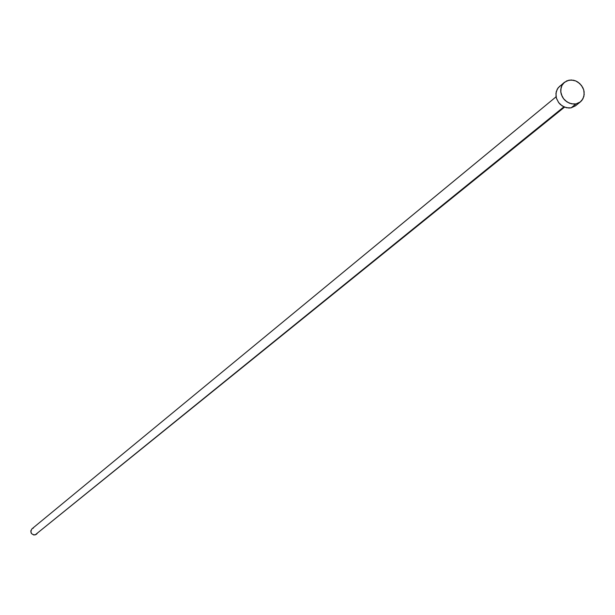 <?xml version="1.0" encoding="UTF-8"?>
<svg xmlns="http://www.w3.org/2000/svg" width="615" height="615" viewBox="0 0 615 615"><rect width="100%" height="100%" fill="white"/><g stroke="black" fill="none" stroke-linecap="round" stroke-linejoin="round"><path stroke-width="0.92" d="M36.308 534.389L33.748 534.989L31.457 533.566L30.781 530.968L31.98 528.815C29.912 532.398 30.958 534.435 35.093 534.942L563.87 106.856L35.093 534.942L564.524 107.141M576.017 103.904L573.803 104.104L569.321 103.174L565.3 100.622L563.648 98.838L561.372 94.602L560.834 92.296L561.049 87.753L561.795 85.677L564.416 82.295L568.975 80.158L573.472 80.227L575.702 80.919L579.73 83.509L582.689 87.353L583.62 89.575L584.142 91.889L583.881 96.447L581.936 100.36L580.414 101.882L576.017 103.904L571.12 107.84L576.017 103.904L571.45 103.835L567.03 101.967L563.448 98.577L562.148 96.47L560.78 91.835L560.757 89.483L562.056 85.162L563.325 83.356L566.853 80.811L571.235 79.965L575.801 80.965L577.939 82.11L581.506 85.485L583.712 89.859L584.204 94.556L582.92 98.877L580.045 102.159L576.017 103.904M564.416 82.295L558.089 87.853L556.214 91.758L555.998 96.286L556.537 98.577L558.797 102.797L560.442 104.573L564.455 107.118L568.921 108.032L571.12 107.84L575.502 105.818L580.383 101.906M575.525 105.795L571.12 107.84L566.569 107.771L562.172 105.911L558.605 102.544L556.414 98.177L555.929 93.48L557.221 89.175L559.612 86.292M560.104 85.916L562.002 84.839M37.208 533.397L36.808 533.935M32.695 528.37L33.333 528.154M556.083 96.809L31.972 528.823"/></g></svg>
